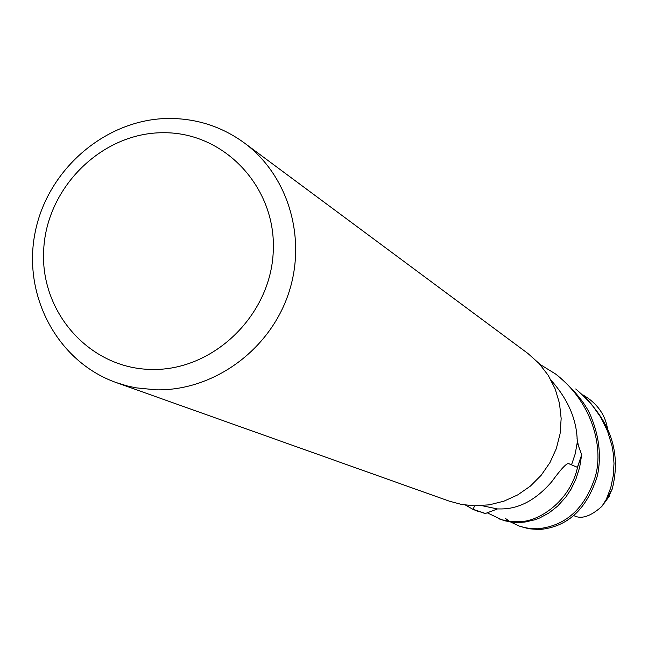 <?xml version="1.0" encoding="UTF-8"?>
<svg xmlns="http://www.w3.org/2000/svg" width="648" height="648" viewBox="0 0 648 648"><rect width="100%" height="100%" fill="white"/><g stroke="black" fill="none" stroke-linecap="round" stroke-linejoin="round"><path stroke-width="0.97" d="M474.611 505.805L473.129 509.288L474.611 505.805L473.129 509.288L485.409 513.491L497.462 508.939L501.503 508.947C519.404 508.729 536.099 499.721 551.578 481.926C560.957 469.055 566.66 462.947 568.685 463.604L571.447 464.746L572.087 463.231L575.205 453.875L577.238 442.576C577.214 420.674 568.539 399.954 551.197 380.4M244.296 142.908L527.974 353.516L539.12 363.512L548.281 375.419L555.15 388.857L559.491 403.38L561.16 418.527L560.083 433.779L556.308 448.643L549.941 462.615L541.202 475.243L530.388 486.097L517.849 494.821L504.006 501.139L489.321 504.833L474.279 505.796L461.53 504.444L449.177 501.115L116.332 382.612C57.267 361.77 22.032 295.075 35.276 231.757C48.033 168.342 106.863 118.422 169.638 118.454C197.203 118.608 222.086 126.757 244.296 142.908C289.024 175.924 307.622 240.262 287.704 295.917C267.98 351.629 212.325 391.052 156.022 389.829L135.821 387.812L127.356 385.973L116.332 382.612M163.377 132.727C224.508 132.079 276.599 187.475 273.245 251.489C270.815 315.503 213.119 371.101 151.446 369.441C89.724 368.728 39.779 312.279 43.708 249.626C46.729 186.964 102.279 132.435 163.377 132.727M499.09 518.886L505.092 520.846L511.782 522.142L518.659 522.515L524.969 522.045L534.819 519.793L539.654 517.979L548.994 512.933L557.645 506.112L566.012 496.814L571.018 489.24L575.902 479.139L579.628 467.467L581.685 454.75L577.4 467.33L568.377 463.523L577.522 467.378C570.337 500.847 538.844 522.474 517.955 521.713L509.62 521.373L501.657 519.72L487.482 512.908M581.677 454.726L577.238 442.576M581.685 454.75L577.4 467.33L568.515 463.547M497.462 508.939L481.885 505.659M583.062 394.956L588.011 398.164C598.793 405.972 605.248 415.927 607.387 428.012M485.15 513.556L473.08 509.409L465.507 505.084M581.75 455.018L577.522 467.378M607.621 498.863L612.174 489.159C621.845 451.47 609.703 418.082 575.74 388.978L586.116 398.261L591.511 404.222L600.647 417.126L607.54 431.139L612.004 445.832L613.308 453.576L613.996 463.442L613.34 475.332L610.732 487.839L606.236 499.487L601.838 506.428C590.611 516.456 581.297 519.518 573.885 515.614M519.153 526.03L528.719 528.76L539.355 529.513C567.559 527.116 586.91 509.182 597.407 475.705C601.376 456.913 599.408 437.651 591.519 417.928C586.715 405 575.4 390.857 557.572 375.492L555.579 374.009C594.815 404.303 603.507 451.024 595.002 477.536C584.561 509.012 565.364 526.103 537.427 528.809L530.242 528.557L523.422 527.326L519.153 526.03L510.567 521.972M539.808 364.265L555.579 374.009M509.571 521.365L505.464 518.449M478.248 511.458L473.08 509.409M612.174 489.159L606.236 499.487M578.202 444.658L577.02 438.639M601.838 506.428L609.233 496.319"/></g></svg>

